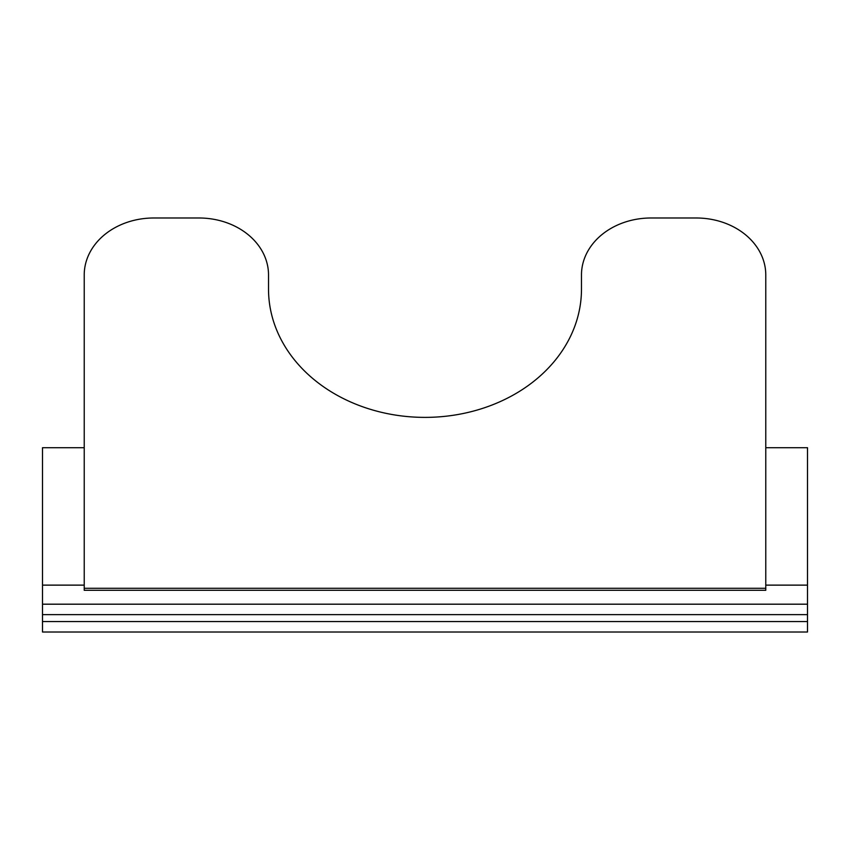 <?xml version="1.0" encoding="UTF-8"?>
<svg xmlns="http://www.w3.org/2000/svg" width="850" height="850" viewBox="0 0 850 850"><rect width="100%" height="100%" fill="white"/><g stroke="black" fill="none" stroke-linecap="round" stroke-linejoin="round"><path stroke-width="1.27" d="M84.224 447.716L42.5 447.716L42.5 604.191L807.5 604.191L807.5 447.716L765.776 447.716M198.974 217.993L153.776 217.993A69.541 56.971 0 0 0 84.224 274.964L84.224 588.285L765.776 588.285L765.776 274.964A69.541 56.971 0 0 0 696.224 217.993L651.026 217.993A69.541 56.971 0 0 0 581.474 274.964L581.474 289.202A156.474 128.18 180 0 1 425 417.382A156.474 128.18 180 0 1 268.526 289.202L268.526 274.964A69.541 56.971 0 0 0 198.974 217.993M807.5 604.191L807.5 632.007L42.5 632.007L42.5 621.573L807.5 621.573M807.5 614.624L42.5 614.624L42.5 621.573M42.5 614.624L42.5 604.191M765.776 588.285L765.776 590.282L84.224 590.282L84.224 588.285M807.5 585.129L765.776 585.129M84.224 585.129L42.5 585.129"/></g></svg>
